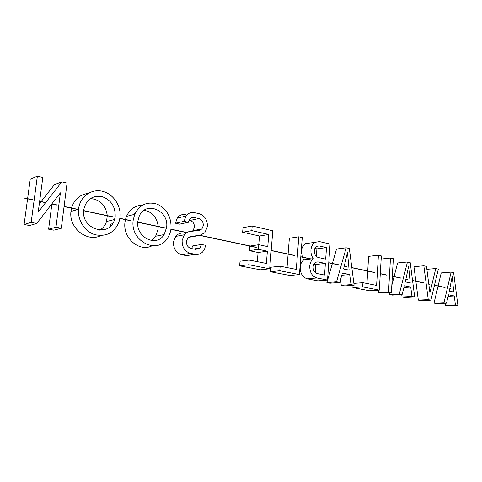 <?xml version="1.0" encoding="UTF-8"?>
<svg xmlns="http://www.w3.org/2000/svg" width="482" height="482" viewBox="0 0 482 482"><rect width="100%" height="100%" fill="white"/><g stroke="black" fill="none" stroke-linecap="round" stroke-linejoin="round"><path stroke-width="0.72" d="M313.348 258.677C311.565 256.177 310.763 253.279 310.944 249.989C311.294 246.416 312.667 243.856 315.059 242.307L319.5 241.596L330.074 244.049L327.543 280.036L316.861 277.957C312.143 276.409 309.775 272.463 309.745 266.112C310.053 262.829 311.252 260.352 313.348 258.677L310.866 258.93M310.709 258.991L303.799 259.804C301.714 261.455 300.515 263.901 300.202 267.136C300.226 273.396 302.576 277.289 307.269 278.807L317.903 280.849L327.543 280.036M313.131 266.805C313.348 264.612 314.216 263.076 315.728 262.208L318.024 261.895L325.386 263.443L324.561 275.035L317.18 273.565C314.493 272.673 313.143 270.42 313.131 266.805M314.312 250.736C314.511 248.67 315.312 247.194 316.71 246.314L319.186 245.934L326.507 247.597L325.693 259.111L318.343 257.527C315.668 256.593 314.324 254.333 314.312 250.736M309.944 242.958L305.528 243.657C303.142 245.193 301.768 247.718 301.419 251.243L302.28 257.045M185.865 214.641C182.395 213.978 179.539 215.111 177.298 218.045L175.412 223.214L179.647 224.142L188.36 222.292L189.468 219.304C190.697 217.744 192.252 217.141 194.132 217.503L198.789 218.563C201.838 219.617 203.344 221.967 203.296 225.612L201.952 228.908L199.048 230.486L190.089 231.438C187.799 231.728 185.883 232.836 184.347 234.77L175.659 236.427L173.46 242.072C173.369 248.766 176.147 252.984 181.792 254.737L186.462 255.629L191.764 254.827M188.926 220.208L190.004 220.449C193.029 221.485 194.517 223.799 194.463 227.377L192.583 231.173M191.734 248.598L192.619 245.934L201.452 244.458L199.891 248.037L195.746 249.393L191.041 248.459C187.92 247.465 186.383 245.109 186.432 241.386L187.727 238.126L190.209 236.499M185.962 232.33L170.929 229.137M201.452 244.458L205.609 245.308L204.645 248.995L202.621 251.978C200.524 254.002 198.072 254.773 195.258 254.297L190.547 253.381C184.853 251.598 182.045 247.308 182.13 240.506L184.347 234.77M181.359 233.137C179.087 233.427 177.189 234.523 175.659 236.427M188.36 222.292L184.082 221.346L185.98 216.093C188.239 213.122 191.113 211.972 194.614 212.652L199.265 213.731C204.79 215.671 207.513 219.937 207.423 226.528L204.856 232.679L199.741 235.403L190.788 236.391M171.032 228.329C171.405 217.069 166.862 209.037 157.391 204.248C147.347 201.157 139.786 204.507 134.701 214.303L133.183 220.262C129.977 241.355 157.487 254.972 167.501 238.186C169.453 235.294 170.628 232.011 171.032 228.329M152.017 245.778C139.563 252.496 122.579 238.12 124.977 222.232L125.428 219.647M125.465 219.473L126.483 216.37C129.815 209.182 135.147 205.446 142.479 205.175M137.858 221.256L139.165 216.346C145.54 200.337 169.266 210.399 166.615 227.39L164.145 234.553C156.668 247.736 135.4 237.421 137.858 221.256M151.215 240.518L155.632 236.24L158.09 229.191L158.174 226.6M158.168 226.426C157.018 217.28 152.33 211.899 144.118 210.285M135.472 212.64L133.261 214.665M120.006 217.454C121.41 205.935 113.282 193.746 102.298 191.252C91.333 188.583 80.054 196.632 78.632 208.628L78.566 209.242C77.427 220.262 84.922 231.722 95.008 234.686C106.377 236.981 114.367 232.788 118.964 222.106L120.006 217.454M100.834 235.553C87.405 242.747 68.667 228.131 70.944 211.502L71.523 208.2M71.565 208.019C74.264 199.428 79.819 194.541 88.23 193.36M83.748 209.718L83.754 209.676C86.103 199.747 92.086 195.355 101.69 196.487C110.908 199.675 115.409 206.32 115.186 216.424L114.541 219.509C109.896 238.12 80.615 229.45 83.748 209.718M99.768 230.137C103.04 228.185 105.293 225.317 106.516 221.527L107.269 215.791M107.263 215.605C105.805 205.23 100.16 199.542 90.333 198.548M61.292 228.233L55.972 227.197L60.407 192.836L36.692 223.449L31.161 222.371L37.367 176.201L42.82 177.466L38.192 212.158L61.823 181.871L67.07 183.088L61.292 228.233L53.857 230.185L48.604 229.179L51.887 204.031M61.823 181.871L54.418 184.642L41.157 201.554M41.024 201.723L39.289 203.934M44.422 202.44L39.626 201.422M37.367 176.201L30.264 179.129L27.607 198.68M27.582 198.867L24.1 224.479L29.559 225.528L36.692 223.449M31.161 222.371L24.1 224.479M55.972 227.197L48.604 229.179M112.577 223.666L110.896 224.076L109.709 226.871M188.589 237.289L191.92 236.843M198.096 230.589L198.355 229.607M184.082 221.346L175.412 223.214M267.389 251.206L258.406 249.315L258.804 244.699L267.769 246.633L268.787 234.475L251.809 230.613L252.213 226.004L272.812 230.776L269.673 268.781L260.34 269.806L239.638 265.835L240.048 261.22L249.242 260.045L266.365 263.455L267.389 251.206L258.093 252.496L257.31 261.648M249.815 246.061L249.17 250.64L258.093 252.496M258.406 249.315L249.17 250.64M258.804 244.699L250.254 245.995M252.213 226.004L243.036 227.691L242.633 232.234L259.503 236.011L258.756 244.705M251.809 230.613L242.633 232.234M268.787 234.475L259.503 236.011M269.673 268.781L248.839 264.726L239.638 265.835M248.839 264.726L249.242 260.045M298.81 236.801L302.256 237.602L299.436 274.571L289.929 275.481L270.39 271.734L270.764 267.251L280.15 266.197L296.297 269.408L298.81 236.801L289.357 238.259L288.109 254.038M288.097 254.189L287.043 267.57M299.436 274.571L279.783 270.745L270.39 271.734M279.783 270.745L280.15 266.197M302.347 257.213L303.799 259.804M316.361 256.454L316.915 248.863L314.891 248.411M326.507 247.597L316.915 248.863M315.192 272.517L315.776 264.491L313.89 264.1M325.386 263.443L315.776 264.491M347.498 252.369L349.125 270.137L343.57 268.974L347.498 252.369M346.311 266.552L344.244 266.112M354.125 285.211L351.01 284.603L349.703 274.553L342.413 273.059L339.774 282.416L336.569 281.795L346.209 247.79L349.342 248.513L354.125 285.211L344.377 285.928L341.28 285.332L340.539 279.699M346.209 247.79L336.538 249.025L332.393 263.449M332.351 263.588L326.886 282.572L330.086 283.187L339.774 282.416M336.569 281.795L326.886 282.572M349.703 274.553L341.792 275.258M351.01 284.603L341.28 285.332M379.316 290.11L362.675 286.874L362.934 282.675L376.611 285.398L378.412 255.255L381.34 255.93L379.316 290.11L369.483 290.748L352.896 287.561L353.041 285.29M378.412 255.255L368.634 256.352L367.73 270.956M367.718 271.095L366.953 283.476M362.934 282.675L353.884 283.368M362.675 286.874L352.896 287.561M391.414 292.466L388.54 291.905L390.48 258.051L393.33 258.714L391.414 292.466L381.551 293.062L378.683 292.514L378.822 290.146M388.54 291.905L378.683 292.514M390.48 258.051L381.154 259.045M408.628 266.269L410.2 282.916L405.326 281.898L408.628 266.269M414.701 296.996L411.971 296.466L410.742 287.055L404.35 285.748L402.121 294.55L399.313 294.002L407.465 261.991L410.212 262.624L414.701 296.996L404.778 297.521L402.054 296.996L401.735 294.568M407.465 261.991L397.614 262.961L394.089 276.56M394.059 276.686L391.824 285.32M389.944 292.556L389.426 294.574L392.228 295.111L402.121 294.55M399.313 294.002L389.426 294.574M400.897 278.144L392.33 276.325M410.742 287.055L403.904 287.501M411.971 296.466L402.054 296.996M430.896 300.147L428.257 299.635L423.841 265.781L426.486 266.395L429.926 292.731L435.77 268.546L438.343 269.143L430.896 300.147L420.943 300.617L418.316 300.117L415.864 281.319M435.77 268.546L426.865 269.324M429.51 284.217L428.793 284.067M423.841 265.781L413.954 266.691L415.846 281.181M428.257 299.635L418.316 300.117M452.218 276.174L453.743 292.026L449.332 291.104L452.218 276.174M457.9 305.401L455.424 304.919L454.255 295.966L448.471 294.779L446.513 303.19L443.97 302.69L451.14 272.113L453.628 272.685L457.9 305.401L447.923 305.799L445.446 305.323L445.175 303.244M451.14 272.113L441.217 272.914L438.114 285.91M438.084 286.037L434.005 303.124L436.541 303.612L446.513 303.19M443.97 302.69L434.005 303.124M454.255 295.966L448.121 296.279M455.424 304.919L445.446 305.323M318.024 261.895L315.885 262.13M319.186 245.934L316.813 246.254M199.741 235.403L190.932 237.03M190.547 253.381L181.792 254.737M194.132 217.503L190.438 218.31M198.789 218.563L190.004 220.449M195.258 254.297L186.462 255.629M316.861 277.957L307.269 278.807M450.899 288.628L449.851 288.405M445.097 287.399L434.499 285.145M429.558 284.097L428.775 283.928M407.362 279.379L405.922 279.072M423.551 282.82L412.544 280.482M400.952 278.018L392.336 276.186M387.046 275.059L380.292 273.625M346.323 266.407L344.281 265.974M374.93 272.487L351.824 267.576M339.009 264.853L328.76 262.678M310.884 258.876L300.792 256.731M315.059 242.307L305.528 243.657M295.008 255.502L271.185 250.441M256.285 247.272L200.157 235.349M201.952 228.908L193.131 230.625M164.476 227.763L137.786 222.094M134.701 214.303L126.483 216.37M113.174 216.864L83.663 210.592M76.722 209.116L64.082 206.429M131.122 220.678L119.891 218.292M44.561 202.283L39.651 201.235M32.505 199.717L24.829 198.09M57.063 204.94L51.887 203.838M57.021 205.121L51.761 204M32.463 199.903L24.787 198.271M114.541 219.509L106.516 221.527M78.566 209.242L70.944 211.502M131.086 220.846L119.861 218.467M76.68 209.29L64.058 206.615M113.137 217.033L83.651 210.773M164.145 234.553L155.632 236.24M185.672 232.438L170.905 229.305M164.44 227.932L137.774 222.268M199.891 248.037L193.83 249.013M185.98 216.093L177.298 218.045M256.249 247.429L199.693 235.415M294.978 255.647L271.173 250.598M310.854 259.021L300.786 256.882M338.948 264.986L328.748 262.823M374.9 272.619L351.848 267.727M387.016 275.192L380.28 273.764M423.545 282.952L412.562 280.62M407.356 279.512L405.898 279.205M445.043 287.519L434.469 285.272M450.893 288.76L449.827 288.531"/></g></svg>
